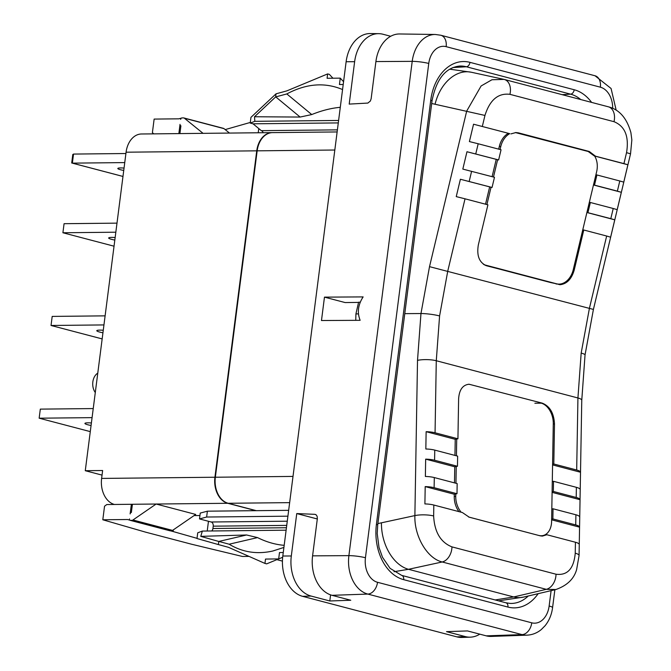 <?xml version="1.0" encoding="UTF-8"?>
<svg xmlns="http://www.w3.org/2000/svg" width="671" height="671" viewBox="0 0 671 671"><rect width="100%" height="100%" fill="white"/><g stroke="black" fill="none" stroke-linecap="round" stroke-linejoin="round"><path stroke-width="1.01" d="M132.38 504.55L131.373 504.29L132.413 504.273L131.365 512.468A1.485 1.023 -75.3 0 0 130.132 513.936L131.373 504.29L114.439 504.466A22.319 15.878 -90.6 0 1 101.615 478.423L102.629 470.522L85.276 470.707L126.081 152.2A22.319 15.878 -90.6 0 1 141.472 133.99L272.141 132.623A22.319 15.878 89.4 0 0 256.741 150.832L214.93 477.24A22.319 15.878 89.4 0 0 227.746 503.284L255.886 510.673L207.381 511.185L200.252 513.08L199.505 518.926L208.463 521.283L207.222 531.013M132.413 504.273L156.133 504.03L195.731 514.439L172.548 530.4A2.978 2.055 104.7 0 1 171.524 530.753L131.927 520.344A2.978 2.055 -75.3 0 0 132.95 519.991L156.133 504.03L227.746 503.284M129.847 520.159L129.352 520.033L129.495 518.909A1.485 1.023 -75.3 0 0 130.166 520.344A1.485 1.023 -75.3 0 0 130.359 520.361L131.927 520.344M129.352 520.033L127.54 519.513L102.806 519.773L145.582 532.145L191.436 544.189L242.441 556.469L249.042 556.402M114.439 504.466L106.798 504.542L104.542 506.211L102.806 519.773M171.524 530.753L169.956 530.769A1.485 1.023 104.7 0 1 169.763 530.744A1.485 1.023 104.7 0 1 169.587 530.669M173.336 529.855L173.118 531.533L170.199 530.769M199.941 515.529L194.053 515.588M207.381 511.185L206.634 517.031L199.505 518.926M287.909 516.184L206.634 517.031M255.886 510.673L288.664 510.329M178.855 133.604L180.038 124.361A1.485 1.023 -75.3 0 0 180.709 125.787A1.485 1.023 -75.3 0 0 180.902 125.812L179.903 133.588M203.061 133.344L184.416 118.23A2.978 2.055 -75.3 0 0 183.862 117.945A2.978 2.055 -75.3 0 0 183.477 117.903L181.908 117.92A1.485 1.023 -75.3 0 0 180.675 119.388L180.818 118.272L178.872 118.826L154.137 119.086L152.401 132.64L153.768 133.864M250.291 122.449L225.196 129.595M258.234 132.774L258.771 128.564L261.304 130.66L337.396 129.864M338.293 122.919L253.026 123.808L250.216 123.07L250.946 117.358L276.041 93.823L286.853 90.87L327.649 73.919L327.087 78.281L340.264 78.146L343.569 81.703M276.041 93.823L275.638 96.934L286.819 93.932C306.261 83.548 324.848 82.088 342.562 89.553M343.216 84.487L339.442 84.521L340.264 78.146M286.819 93.932L311.747 114.565A123.489 74.347 129.6 0 1 340.289 107.318M332.942 78.222L329.36 74.372L327.649 73.919M479.773 634.154A34.338 24.441 -90.6 0 1 470.388 637.156L462.025 637.45A34.548 24.584 -90.6 0 1 456.884 636.871L302.655 596.343A34.548 24.584 -90.6 0 1 282.81 556.024L346.127 61.74A34.548 24.584 -90.6 0 1 370.4 33.55L378.763 33.667A34.338 24.441 -90.6 0 1 383.015 34.255L390.698 36.276M346.127 61.74L354.632 61.69A34.338 24.441 -90.6 0 1 378.763 33.667M354.632 61.69L349.205 104.097L367.859 103.074L370.384 101.011L371.147 98.721L375.903 61.564A33.827 24.072 -90.6 0 1 399.664 33.969L435.353 34.481A32.938 23.435 89.4 0 0 412.212 61.355L348.895 555.638A32.938 23.435 89.4 0 0 367.817 594.078L522.038 634.607A32.938 23.435 89.4 0 0 526.945 635.16L491.281 636.418A33.827 24.072 -90.6 0 1 486.24 635.848L467.486 630.925L446.517 631.646L465.271 636.578A34.338 24.441 -90.6 0 0 470.388 637.156M302.655 596.343L311.042 596.049A34.338 24.441 -90.6 0 1 291.315 555.974L296.75 513.567L314.825 514.33L316.133 514.825L317.115 516.251L317.341 518.7L312.585 555.848L348.895 555.638A11.902 1.602 -172.7 0 1 365.443 557.744A21.036 14.972 89.4 0 0 377.53 582.294L531.759 622.822A11.902 8.211 104.7 0 1 522.038 634.607L486.24 635.848M324.47 297.136L363.137 296.909C358.037 304.735 357.039 312.535 360.142 320.31L321.476 320.528L324.47 297.136L345.171 302.571L358.549 302.403M360.21 302.202L358.591 302.21L355.924 313.919L355.747 320.335M296.75 513.567L317.308 518.968M311.042 596.049L329.805 600.981L350.774 600.251L332.019 595.32A33.827 24.072 -90.6 0 1 312.585 555.848M330.585 594.883L329.805 600.981M495.173 599.958L513.718 596.955L408.496 569.302L394.011 571.709M573.135 270.136L574.2 270.128C571.558 279.119 566.819 283.984 559.966 284.714L486.643 265.791C479.312 262.738 476.544 255.785 478.331 244.932L487.909 204.823L465.028 198.809L447.775 271.009L439.589 315.932L436.276 360.738L577.932 397.97L581.17 353.097L589.432 308.241L606.659 236.024L610.627 237.19L614.762 219.828L610.803 218.662L613.227 208.496L617.194 209.662L621.329 192.3L617.37 191.143L619.794 180.977L623.762 182.135L627.897 164.772L623.929 163.615L626.546 152.644C629.205 136.54 625.028 126.223 614.007 121.686L509.926 94.334A13.386 9.235 -75.3 0 0 504.298 79.463A13.386 9.235 -75.3 0 0 504.03 79.396L491.935 79.748L481.107 85.972L466.697 111.076L429.515 266.655L420.969 313.542L417.513 360.361L414.879 515.596C414.166 536.33 427.259 558.532 442.206 561.979L546.286 589.331L555.915 589.515L523.455 597.115A40.168 27.872 76.8 0 1 513.718 596.955L546.286 589.331A13.386 9.235 104.7 0 0 556.033 574.225C567.448 575.676 573.848 568.664 575.24 553.189A13.386 3.246 1 0 1 579.073 555.538L576.632 569.545C573.99 578.93 567.054 585.598 555.831 589.532M580.038 499.71A13.386 3.246 1 0 0 576.204 497.463L576.381 487.331A13.386 3.246 1 0 1 580.214 489.57L580.516 472.25A13.386 3.246 1 0 0 576.683 470.002L553.801 463.997L554.489 423.971C553.919 413.143 549.851 406.207 542.285 403.154L469.029 384.231C462.713 384.961 459.241 389.809 458.62 398.775L457.932 438.8L435.06 432.787A13.386 3.238 -179 0 0 426.135 431.679L425.833 449A13.386 3.238 -179 0 1 434.758 450.107L457.639 456.121L457.463 466.261L434.59 460.247A13.386 3.238 -179 0 0 425.666 459.14L425.372 476.46A13.386 3.238 -179 0 1 434.296 477.567L457.169 483.581L456.993 493.722L434.12 487.708A13.386 3.238 -179 0 0 425.196 486.601L424.902 503.921A13.386 3.238 -179 0 1 433.827 505.037L462.378 512.535L469.155 517.165L540.012 535.785L542.411 536.095L546.882 534.745L575.433 542.243A13.386 3.246 1 0 1 579.258 544.483L579.559 527.163A13.386 3.246 1 0 0 575.726 524.923L552.862 518.918L553.038 508.777L551.814 509.046M538.771 535.458L468.618 517.005M458.947 511.637A17.857 12.187 -102.5 0 1 454.25 496.557L454.284 494.242L455.777 493.915L455.735 496.221A17.857 12.187 77.5 0 0 461.153 512.216M425.196 486.601L454.284 494.242M456.993 493.722L455.777 493.915M457.932 438.8L456.716 438.993L456.431 455.802M457.463 466.261L456.246 466.454L455.953 483.263M538.805 535.45A17.857 12.187 77.5 0 0 542.956 535.567A17.857 12.187 77.5 0 0 551.604 521.417L553.281 423.703A17.857 12.187 77.5 0 0 541.338 403.17M470.161 384.5L468.551 384.248M426.135 431.679L455.232 439.32L456.716 438.993M455.232 439.32L454.955 455.416M425.666 459.14L454.762 466.781L456.246 466.454M454.762 466.781L454.485 482.877M623.938 163.615L594.548 155.94A17.857 12.925 102 0 1 596.628 171.784L595.915 174.754L596.922 174.963L594.498 185.129L593.491 184.911L595.915 174.754M594.607 156.024L627.897 164.772M509.708 133.646L473.55 124.21L509.708 133.646A17.857 12.925 102 0 0 500.759 146.588L500.063 149.507M493.487 177.035L497.622 159.723L498.628 159.933L466.974 151.738L497.622 159.723M486.911 204.554L491.046 187.243L492.053 187.461L460.39 179.258L491.046 187.243M483.33 264.189A17.857 12.925 102 0 0 485.729 265.179L556.586 283.808A17.857 12.925 102 0 0 557.022 283.908A17.857 12.925 102 0 0 573.244 269.734L593.491 184.911M594.129 155.831L588.182 151.487L515.378 132.564M508.299 133.344A17.857 12.925 102 0 0 499.35 146.295L498.67 149.147M473.55 124.21L469.398 141.573L478.188 143.762L475.756 153.927M498.628 159.933L501.052 149.767L478.188 143.762M496.213 159.421L492.095 176.666M492.053 187.461L494.477 177.295L462.822 169.092L466.966 151.738M489.645 186.949L485.527 204.194M465.028 198.809L456.246 196.62L460.39 179.258M556.209 284.076L556.754 283.85M557.022 283.908L551 282.625A17.857 12.925 -78 0 1 550.564 282.525L485.603 265.456M582.772 229.801L583.778 230.01L574.2 270.128M606.659 236.024L583.778 230.01M610.803 218.662L586.924 212.439M586.907 212.506L614.762 219.828M589.348 202.273L590.354 202.491L587.922 212.657M613.227 208.496L590.354 202.491M617.37 191.134L594.498 185.129M593.474 184.978L621.329 192.3M619.794 180.977L596.922 174.963M595.387 156.108L589.247 151.47L518.381 132.85L515.915 132.548L510.883 133.906M575.726 524.923L575.903 514.783A13.386 3.246 1 0 1 579.736 517.031M579.736 517.022L580.038 499.702L552.107 492.363M553.801 463.997L552.585 464.265M552.577 464.902L580.516 472.25M552.292 481.585L553.508 481.317L553.332 491.457L552.116 491.726M552.862 518.918L551.646 519.186M541.002 535.995L542.956 535.567M544.558 535.039L546.882 534.745M551.629 519.824L579.559 527.163M575.903 514.783L553.038 508.777M576.204 497.463L553.332 491.457M576.381 487.331L553.508 481.317M85.276 470.707L102.042 475.11M256.305 510.673L228.165 503.275A22.319 15.878 -90.6 0 1 215.349 477.232L293.001 476.418M334.821 150.019L257.161 150.832L215.349 477.232M257.161 150.832A22.319 15.878 -90.6 0 1 272.56 132.623L337.136 131.944M173.118 531.533L197.014 538.335M283.908 547.435L272.82 551.008C257.094 554.548 242.525 552.283 229.13 544.215L218.872 541.43L218.301 544.55L228.383 547.284L264.944 563.422L265.506 559.06L278.675 558.918L282.667 557.265M218.301 544.55L196.997 538.528L197.727 532.808L202.348 531.071L200.763 536.364L246.584 534.98L257.555 537.597A123.489 85.703 -103.1 0 0 284.177 545.33M283.254 552.51L279.488 552.543L278.675 558.918M229.13 544.215L257.555 537.597M218.872 541.43L246.584 534.98M218.696 541.438L200.763 536.364M286.735 525.393L213.227 526.165A3.573 2.541 89.4 0 0 211.172 521.996L208.463 521.283M211.667 530.971A3.573 2.541 89.4 0 0 212.925 528.505L213.227 526.165M282.432 561.124L276.88 559.639M278.599 558.926L266.655 563.866L264.944 563.422M286.114 530.191L202.348 531.071M97.773 373.135A11.902 8.471 89.4 0 0 95.29 392.543M122.969 176.439L72.367 163.137L124.747 162.592M124.043 168.069A9.52 1.283 -172.7 0 0 120.595 167.935A9.52 1.283 -172.7 0 0 117.819 168.471A9.52 1.283 -172.7 0 0 123.741 170.442M122.969 176.456L71.705 162.986L72.367 163.137L73.525 154.07L125.905 153.525M72.795 154.498L71.705 162.986L72.795 154.506L73.525 154.07M115.831 232.208L62.906 232.762L114.036 246.198L62.906 232.762L64.072 223.695L116.989 223.141M115.144 237.534A10.266 1.384 -172.7 0 0 111.663 237.4A10.266 1.384 -172.7 0 0 108.668 237.987A10.266 1.384 -172.7 0 0 114.825 240.067M103.955 324.923L51.03 325.477L102.16 338.914M103.267 330.241A10.266 1.384 -172.7 0 0 99.786 330.115A10.266 1.384 -172.7 0 0 96.792 330.702A10.266 1.384 -172.7 0 0 102.948 332.774M105.112 315.856L52.195 316.41L51.03 325.477L102.16 338.922M92.078 417.639L39.153 418.192L90.283 431.621L39.153 418.192L40.319 409.125L93.235 408.572M91.39 422.956A10.266 1.384 -172.7 0 0 87.909 422.831A10.266 1.384 -172.7 0 0 84.915 423.418A10.266 1.384 -172.7 0 0 91.071 425.489M263.166 132.724A3.573 2.541 89.4 0 0 261.304 130.66M258.771 128.564L253.026 123.808M250.216 123.07L254.837 121.325L254.51 116.754L300.122 117.056L311.747 114.565M275.638 96.934L254.51 116.754M254.837 121.325L338.603 120.453M275.815 96.934L300.122 117.056M229.482 133.068L224.013 128.639A2.978 2.055 104.7 0 0 223.46 128.354L183.862 117.945M101.615 478.423L214.93 477.24M256.741 150.832L126.081 152.2M169.956 530.769L130.359 520.361M282.81 556.024L291.315 555.974M375.903 61.564L412.212 61.355A11.902 1.602 -172.7 0 1 428.761 63.46L365.443 557.744M332.019 595.32L367.817 594.078A11.902 8.211 104.7 0 0 377.53 582.294M456.884 636.871L465.271 636.578M531.759 622.822A21.036 14.972 89.4 0 0 549.138 606.022L551.109 590.639M612.69 108.341A21.036 14.972 89.4 0 0 600.369 87.188L446.148 46.66A21.036 14.972 89.4 0 0 428.761 63.46M538.159 593.676A47.456 33.768 -90.6 0 1 507.922 607.062L403.69 579.669A47.456 33.768 -90.6 0 1 376.423 524.294L430.74 100.256A47.456 33.768 -90.6 0 1 469.96 62.353L574.191 89.746A47.456 33.768 -90.6 0 1 591.612 102.403M446.148 46.66A11.902 8.211 -75.3 0 0 440.805 35.236L595.034 75.764L611.071 88.48L616.179 110.212M314.825 514.33L315.747 514.573M433.827 505.037L433.642 515.974A13.386 3.238 -179 0 0 414.879 515.596L377.882 523.581M439.58 315.94A13.386 1.82 -172.6 0 0 420.969 313.542L404.772 313.642M358.423 313.902L355.924 313.919M431.696 103.502L484.957 115.437L482.332 126.4M528.27 595.991A42.994 30.598 -90.6 0 1 510.237 603.43L505.917 602.776A4.462 3.078 -75.3 0 1 507.922 607.062M403.69 579.669A4.462 3.078 -75.3 0 0 401.686 575.391L505.917 602.776M376.423 524.294A4.462 0.604 7.3 0 1 377.714 524.89L377.219 533.546L379.006 547.444L382.504 557.282L390.094 568.362L401.686 575.391M430.74 100.256A4.462 0.604 7.3 0 1 432.032 100.86L377.714 524.89M469.96 62.353A4.462 3.078 104.7 0 1 466.37 66.764L570.602 94.158A42.994 30.598 -90.6 0 1 580.742 99.551M432.032 100.86C436.259 79.337 445.385 67.737 459.425 66.068A42.994 30.598 -90.6 0 1 466.37 66.764L452.95 67.553M574.191 89.746A4.462 3.078 104.7 0 1 570.602 94.158L562.13 94.661M549.138 606.022A11.902 1.602 7.3 0 1 552.577 607.616C551.671 614.586 549.18 620.625 545.087 625.733L541.296 629.549C537.06 633.038 532.271 634.909 526.945 635.16M600.369 87.188A11.902 8.211 -75.3 0 0 595.034 75.764M433.642 515.974C434.489 532.036 440.595 542.344 451.96 546.882A13.386 9.235 104.7 0 1 442.206 561.979L408.496 569.302A40.168 26.899 -102.3 0 1 381.447 522.86M575.24 553.189L575.433 542.243M451.96 546.882L556.033 574.225M455.735 496.221L454.25 496.557M434.296 477.567L434.12 487.708M434.758 450.107L434.59 460.247M435.06 432.787L436.276 360.738A13.386 3.238 -179 0 0 417.513 360.361M429.515 266.655L593.416 309.423L585.045 354.909A13.386 1.82 7.4 0 1 585.045 354.917A13.386 1.82 7.4 0 0 581.178 353.089M576.683 470.01L577.932 397.97A13.386 3.246 1 0 1 581.765 400.319L585.045 354.909M626.546 152.644L630.539 153.835L593.416 309.423M499.35 146.295L500.759 146.588M485.729 265.179L484.462 264.911M550.564 282.525L556.586 283.808M471.604 171.281L469.18 181.447M614.007 121.686A13.386 9.235 -75.3 0 0 608.371 106.806L504.298 79.455A13.386 9.235 -75.3 0 0 504.298 79.455L471.294 72.233A40.168 28.585 102.3 0 0 435.076 104.181M509.926 94.334C498.176 92.892 489.847 99.92 484.957 115.437M517.324 132.866L518.381 132.85M588.182 151.487L589.247 151.47M630.539 153.835L631.847 139.912L630.891 132.598C626.857 118.155 619.35 109.558 608.371 106.806L608.371 106.806A13.386 9.235 -75.3 0 0 608.111 106.748M553.273 423.988L554.489 423.971M534.879 403.237L542.285 403.154M287.272 521.199L211.172 521.996M286.433 527.733L212.925 528.505M228.165 503.275L289.646 502.638M184.416 118.23L224.013 128.639M172.548 530.4L132.95 519.991M130.166 520.344L169.763 530.744M435.353 34.481L440.805 35.236M554.867 589.759L552.577 607.616M498.561 600.847L523.455 597.115M449.713 69.18L471.294 72.233M581.765 400.319L579.073 555.538"/></g></svg>

